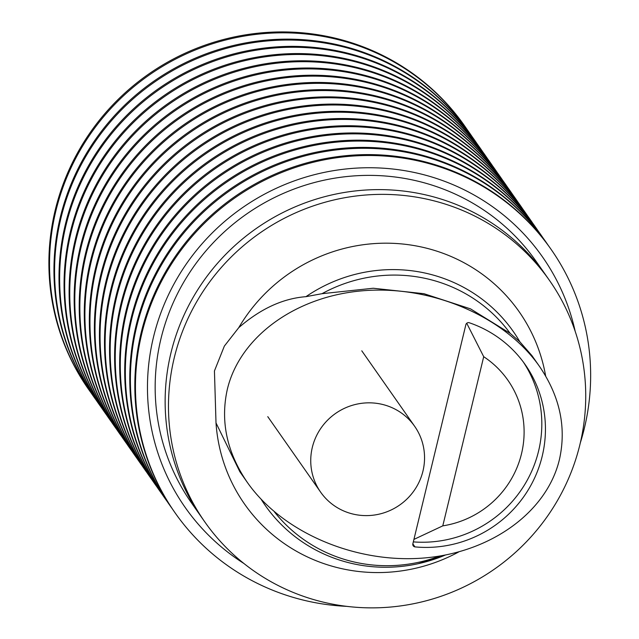 <?xml version="1.0" encoding="UTF-8"?>
<svg xmlns="http://www.w3.org/2000/svg" width="639" height="639" viewBox="0 0 639 639"><rect width="100%" height="100%" fill="white"/><g stroke="black" fill="none" stroke-linecap="round" stroke-linejoin="round"><path stroke-width="0.96" d="M442.787 525.857L483.707 356.706A94.348 91.88 -35 0 1 521.504 453.762A94.348 91.88 -35 0 1 442.787 525.857L413.92 539.404M483.707 356.706L466.742 323.262M413.321 541.888A117.472 114.397 145 0 0 524.539 484.849A117.472 114.397 145 0 0 523.341 362.049M312.327 447.372A57.39 55.889 145 0 0 320.634 492.15A57.39 55.889 145 0 0 377.889 514.419A57.39 55.889 145 0 0 422.962 471.071A57.39 55.889 145 0 0 414.655 426.301A57.39 55.889 145 0 0 357.401 404.024A57.39 55.889 145 0 0 312.327 447.372M424.967 278.324A147.897 144.023 145 0 0 322.008 293.692L373.224 288.245L423.984 293.708L470.512 308.861L510.194 333.398A147.897 144.023 145 0 0 424.967 278.324M510.194 333.39L519.858 341.793A151.475 147.513 145 0 0 424.424 272.917A151.475 147.513 145 0 0 305.945 296.672L322.008 293.692M545.642 375.996A167.626 163.241 145 0 0 420.797 246.862A167.626 163.241 145 0 0 238.738 327.679C260.472 308.789 282.877 298.453 305.945 296.672M422.675 194.232A210.431 204.927 145 0 0 202.1 283.149A210.431 204.927 145 0 0 201.413 517.087A210.431 204.927 -35 0 1 202.1 283.149A210.431 204.927 -35 0 1 422.675 194.232A210.431 204.927 -35 0 1 546.137 275.649A210.431 204.927 145 0 0 422.675 194.232M426.005 198.977A210.431 204.927 145 0 0 205.431 287.901A210.431 204.927 145 0 0 204.744 521.831A210.431 204.927 145 0 0 328.198 603.256A210.431 204.927 145 0 0 548.773 514.331A210.431 204.927 145 0 0 549.46 280.401A210.431 204.927 145 0 0 426.005 198.977M247.325 482.397C226.877 452.396 220.215 421.381 227.324 389.351C239.937 336.314 296.568 295.593 364.653 290.625C432.715 285.569 504.81 316.808 539.468 366.371C559.908 396.372 566.569 427.387 559.46 459.409C546.856 512.446 490.217 553.166 422.139 558.143C354.07 563.191 281.975 531.952 247.325 482.397L239.825 471.694L216.006 422.914L214.44 370.947L224.353 346.09L238.738 327.679M216.006 422.914A167.626 163.241 145 0 0 342.887 568.902A167.626 163.241 145 0 0 458.602 552.016M261.215 499.394A151.475 147.513 145 0 0 354.022 563.933A151.475 147.513 145 0 0 386.531 567.256A151.475 147.513 145 0 0 418.17 563.71A151.475 147.513 145 0 0 445.247 555.091L418.17 563.71M274.482 511.967A147.897 144.023 145 0 0 356.227 562.456A147.897 144.023 145 0 0 439.616 556.09M412.842 543.885L414.943 546.888A2.628 2.556 -35 0 1 412.842 543.861L465.887 324.596A2.628 2.564 -35 0 1 469.178 322.719A117.472 114.397 -35 0 1 525.194 364.613A117.472 114.397 -35 0 1 528.477 489.506A117.472 114.397 -35 0 1 414.943 546.888M519.858 341.793L531.967 355.659L539.468 366.371M467.341 129.861A229.561 223.554 145 0 0 465.152 126.682L464.521 125.779A229.561 223.554 145 0 0 329.844 36.958A229.561 223.554 145 0 0 55.234 210.087A229.561 223.554 145 0 0 88.462 389.167L89.093 390.07A229.561 223.554 145 0 0 91.337 393.201M465.152 126.682A229.561 223.554 145 0 0 330.475 37.861A229.561 223.554 145 0 0 55.865 210.982A229.561 223.554 145 0 0 89.093 390.07M472.389 137.073A229.561 223.554 145 0 0 470.208 133.894L469.577 133A229.561 223.554 145 0 0 334.9 44.171A229.561 223.554 145 0 0 94.268 141.179A229.561 223.554 145 0 0 93.518 396.38L94.149 397.282A229.561 223.554 145 0 0 96.393 400.421M470.208 133.894A229.561 223.554 145 0 0 335.531 45.073A229.561 223.554 145 0 0 94.899 142.082A229.561 223.554 145 0 0 94.149 397.282M477.445 144.294A229.561 223.554 145 0 0 475.264 141.115L474.633 140.213A229.561 223.554 145 0 0 339.948 51.392A229.561 223.554 145 0 0 99.325 148.392A229.561 223.554 145 0 0 98.574 403.6L99.205 404.503A229.561 223.554 145 0 0 101.441 407.634M475.264 141.115A229.561 223.554 145 0 0 340.579 52.294A229.561 223.554 145 0 0 99.956 149.294A229.561 223.554 145 0 0 99.205 404.503M482.501 151.507A229.561 223.554 145 0 0 480.32 148.328L479.689 147.433A229.561 223.554 145 0 0 345.004 58.604A229.561 223.554 145 0 0 104.381 155.612A229.561 223.554 145 0 0 103.63 410.813L104.261 411.716A229.561 223.554 145 0 0 106.497 414.855M480.32 148.328A229.561 223.554 145 0 0 345.635 59.507A229.561 223.554 145 0 0 105.012 156.515A229.561 223.554 145 0 0 104.261 411.716M487.557 158.728A229.561 223.554 145 0 0 485.376 155.549L484.737 154.646A229.561 223.554 145 0 0 350.06 65.825A229.561 223.554 145 0 0 109.429 162.825A229.561 223.554 145 0 0 108.686 418.034L109.317 418.936A229.561 223.554 145 0 0 111.553 422.067M485.376 155.549A229.561 223.554 145 0 0 350.691 66.728A229.561 223.554 145 0 0 110.068 163.728A229.561 223.554 145 0 0 109.317 418.936M492.613 165.94A229.561 223.554 145 0 0 490.425 162.761L489.793 161.867A229.561 223.554 145 0 0 355.116 73.038A229.561 223.554 145 0 0 114.485 170.046A229.561 223.554 145 0 0 113.734 425.247L114.365 426.149A229.561 223.554 145 0 0 116.61 429.288M490.425 162.761A229.561 223.554 145 0 0 355.747 73.94A229.561 223.554 145 0 0 115.116 170.948A229.561 223.554 145 0 0 114.365 426.149M497.661 173.161A229.561 223.554 145 0 0 495.481 169.982L494.85 169.079A229.561 223.554 145 0 0 360.164 80.258A229.561 223.554 145 0 0 119.541 177.259A229.561 223.554 145 0 0 118.79 432.467L119.421 433.37A229.561 223.554 145 0 0 121.666 436.501M495.481 169.982A229.561 223.554 145 0 0 360.803 81.161A229.561 223.554 145 0 0 120.172 178.161A229.561 223.554 145 0 0 119.421 433.37M502.717 180.374A229.561 223.554 145 0 0 500.537 177.195L499.906 176.3A229.561 223.554 145 0 0 365.22 87.471A229.561 223.554 145 0 0 124.597 184.479A229.561 223.554 145 0 0 123.846 439.68L124.477 440.583A229.561 223.554 145 0 0 126.714 443.722M500.537 177.195A229.561 223.554 145 0 0 365.851 88.374A229.561 223.554 145 0 0 125.228 185.382A229.561 223.554 145 0 0 124.477 440.583M507.773 187.594A229.561 223.554 145 0 0 505.593 184.415L504.962 183.513A229.561 223.554 145 0 0 370.277 94.692A229.561 223.554 145 0 0 129.653 191.692A229.561 223.554 145 0 0 128.902 446.901L129.533 447.803A229.561 223.554 145 0 0 131.77 450.934M505.593 184.415A229.561 223.554 145 0 0 370.908 95.594A229.561 223.554 145 0 0 130.284 192.595A229.561 223.554 145 0 0 129.533 447.803M512.829 194.807A229.561 223.554 145 0 0 510.641 191.628L510.01 190.734A229.561 223.554 145 0 0 375.333 101.905A229.561 223.554 145 0 0 134.701 198.913A229.561 223.554 145 0 0 133.958 454.113L134.589 455.016A229.561 223.554 145 0 0 136.826 458.155M510.641 191.628A229.561 223.554 145 0 0 375.964 102.807A229.561 223.554 145 0 0 135.34 199.815A229.561 223.554 145 0 0 134.589 455.016M517.886 202.028A229.561 223.554 145 0 0 515.697 198.849L515.066 197.946A229.561 223.554 145 0 0 380.389 109.125A229.561 223.554 145 0 0 139.757 206.125A229.561 223.554 145 0 0 139.006 461.334L139.637 462.237A229.561 223.554 145 0 0 141.882 465.368M515.697 198.849A229.561 223.554 145 0 0 381.02 110.028A229.561 223.554 145 0 0 140.388 207.028A229.561 223.554 145 0 0 139.637 462.237M522.934 209.241A229.561 223.554 145 0 0 520.753 206.062L520.122 205.167A229.561 223.554 145 0 0 385.437 116.338A229.561 223.554 145 0 0 144.813 213.346A229.561 223.554 145 0 0 144.063 468.547L144.694 469.449A229.561 223.554 145 0 0 146.938 472.588M520.753 206.062A229.561 223.554 145 0 0 386.076 117.241A229.561 223.554 145 0 0 145.444 214.249A229.561 223.554 145 0 0 144.694 469.449M527.99 216.461A229.561 223.554 145 0 0 525.809 213.282L525.178 212.38A229.561 223.554 145 0 0 390.493 123.559A229.561 223.554 145 0 0 149.869 220.559A229.561 223.554 145 0 0 149.119 475.767L149.75 476.67A229.561 223.554 145 0 0 151.986 479.801M525.809 213.282A229.561 223.554 145 0 0 391.124 124.461A229.561 223.554 145 0 0 150.5 221.461A229.561 223.554 145 0 0 149.75 476.67M533.046 223.674A229.561 223.554 145 0 0 530.865 220.495L530.234 219.6A229.561 223.554 145 0 0 395.549 130.771A229.561 223.554 145 0 0 154.926 227.78A229.561 223.554 145 0 0 154.175 482.98L154.806 483.883A229.561 223.554 145 0 0 157.042 487.022M530.865 220.495A229.561 223.554 145 0 0 396.18 131.674A229.561 223.554 145 0 0 155.557 228.682A229.561 223.554 145 0 0 154.806 483.883M538.102 230.895A229.561 223.554 145 0 0 535.913 227.716L535.282 226.813A229.561 223.554 145 0 0 400.605 137.992A229.561 223.554 145 0 0 159.974 234.992A229.561 223.554 145 0 0 159.223 490.201L159.862 491.103A229.561 223.554 145 0 0 162.098 494.235M535.913 227.716A229.561 223.554 145 0 0 401.236 138.895A229.561 223.554 145 0 0 160.605 235.895A229.561 223.554 145 0 0 159.862 491.103M543.158 238.107A229.561 223.554 145 0 0 540.969 234.928L540.338 234.034A229.561 223.554 145 0 0 405.661 145.205A229.561 223.554 145 0 0 165.03 242.213A229.561 223.554 145 0 0 164.279 497.414L164.91 498.316A229.561 223.554 145 0 0 167.154 501.455M540.969 234.928A229.561 223.554 145 0 0 406.292 146.107A229.561 223.554 145 0 0 165.661 243.116A229.561 223.554 145 0 0 164.91 498.316M548.206 245.328A229.561 223.554 145 0 0 546.025 242.149L545.394 241.246A229.561 223.554 145 0 0 410.709 152.425A229.561 223.554 145 0 0 170.086 249.426A229.561 223.554 145 0 0 169.335 504.634L169.966 505.537A229.561 223.554 145 0 0 172.21 508.668M546.025 242.149A229.561 223.554 145 0 0 411.348 153.328A229.561 223.554 145 0 0 170.717 250.328A229.561 223.554 145 0 0 169.966 505.537M580.34 442.787A229.561 223.554 145 0 0 551.082 249.362L550.451 248.467A229.561 223.554 145 0 0 415.765 159.638A229.561 223.554 145 0 0 175.142 256.646A229.561 223.554 145 0 0 174.391 511.847L175.022 512.75A229.561 223.554 145 0 0 309.699 601.571A229.561 223.554 145 0 0 346.793 606.363M551.082 249.362A229.561 223.554 145 0 0 416.396 160.541A229.561 223.554 145 0 0 175.773 257.549A229.561 223.554 145 0 0 175.022 512.75M243.85 563.446A218.203 212.491 -35 0 1 165.581 301.169A218.203 212.491 -35 0 1 414.503 172.522A218.203 212.491 -35 0 1 575.196 331.377M204.744 521.831L191.436 502.845A210.431 204.927 -35 0 1 192.123 268.907A210.431 204.927 -35 0 1 412.698 179.99A210.431 204.927 -35 0 1 536.161 261.407L546.113 275.617M267.765 416.652L320.634 492.15M361.778 350.811L414.655 426.301M546.137 275.649L549.46 280.401"/></g></svg>
